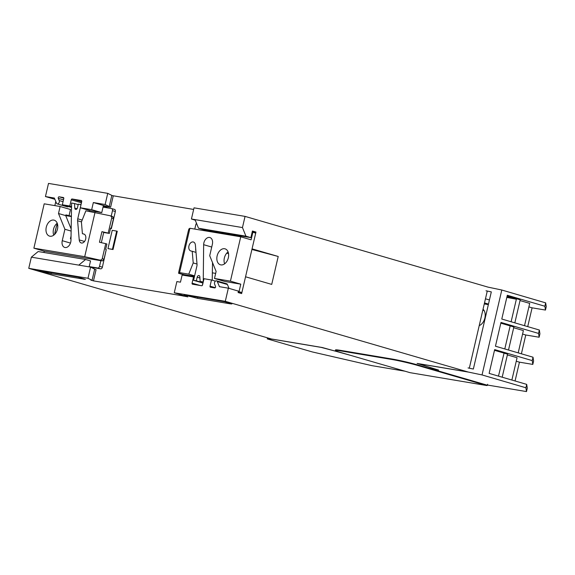 <?xml version="1.0" encoding="UTF-8"?>
<svg xmlns="http://www.w3.org/2000/svg" width="575" height="575" viewBox="0 0 575 575"><rect width="100%" height="100%" fill="white"/><g stroke="black" fill="none" stroke-linecap="round" stroke-linejoin="round"><path stroke-width="0.86" d="M111.787 195.536L193.653 209.451M68.454 206.54A2.135 1.459 -73.8 0 1 67.318 206.827L57.234 203.895A2.135 1.459 -73.8 0 1 56.472 203.14L54.366 198.044L45.454 196.549L48.508 183.418L107.733 193.351L111.823 195.385L109.228 206.554L107.913 206.339L110.637 207.129L103.205 206.432M545.668 302.86L546.25 306.662L545.459 310.062L544.877 306.252L545.668 302.86L501.795 290.016L488.074 287.141L245.051 216.394L194.027 207.834L191.432 219.003L242.456 227.563L245.051 216.394M217.336 281.592L227.42 284.524A2.135 1.459 -73.8 0 0 226.651 283.77L216.567 280.837A2.135 1.459 -73.8 0 1 217.336 281.592L219.442 286.681L228.347 288.176L225.292 301.314L174.268 292.754L187.874 296.88L181.793 295.694L181.916 295.147M107.733 193.351L105.139 204.528L93.344 202.544L106.972 206.511M105.139 204.528L109.228 206.554M195.27 220.218L191.432 219.003M174.268 292.754L176.87 281.577L180.457 282.181L182.117 275.051L193.516 276.963L192.079 283.152A0.97 0.661 106.2 0 0 192.517 284.201L201.688 285.746A0.97 0.661 106.2 0 0 202.558 284.912L204.003 278.717L211.471 279.975L210.033 286.163L215.258 287.687M216.567 280.837A2.135 1.459 -73.8 0 0 214.863 281.793A2.135 1.459 -73.8 0 0 214.612 284.179L215.524 286.393A0.97 0.661 106.2 0 1 214.683 287.924L210.464 287.22A0.97 0.661 106.2 0 1 210.033 286.163M93.344 202.544L91.684 209.681L80.284 207.769L81.722 201.581A0.97 0.661 106.2 0 0 81.291 200.524L72.119 198.986L81.679 201.768M57.234 203.895A2.135 1.459 -73.8 0 0 58.938 202.932A2.135 1.459 -73.8 0 0 59.189 200.546L58.276 198.339A0.97 0.661 106.2 0 1 59.117 196.808L63.336 197.513A0.97 0.661 106.2 0 1 63.775 198.569L62.33 204.757L69.805 206.008L71.243 199.82A0.97 0.661 106.2 0 1 72.119 198.986M78.782 265.125L85.596 259.49L38.158 251.534L31.352 257.169L90.577 267.102L87.975 278.271L28.75 268.338L271.867 339.113L321.116 347.379L343.282 353.23M31.352 257.169L28.75 268.338M211.471 279.975L215.431 281.125M81.442 202.781L80.895 204.607M110.637 207.129L113.239 195.96M251.908 249.471L278.214 256.472L252.051 248.853L255.961 232.063L252.317 231.452M228.347 288.176L238.431 291.115L238.1 292.546L241.644 293.581L245.554 276.783L271.716 284.402L278.214 256.472M87.975 278.271L92.065 280.305L90.757 280.082L93.481 280.88L181.793 295.694M93.481 280.88L96.075 269.704L94.631 269.287M212.498 263.896L213.059 263.932M107.971 248.608L113.023 249.528L117.278 231.265L116.675 231.085L112.226 230.338L107.971 248.608L112.427 249.356L116.675 231.085M70.502 238.373L70.998 238.517M70.509 238.352L70.998 238.488M57.773 225.795L56.602 225.723L54.711 233.874M71.199 227.046L70.358 226.996M228.555 253.697L226.722 253.18M113.023 249.528L112.427 249.356M45.454 196.549L54.884 199.295M85.596 259.49L90.527 260.928L89.147 266.865M255.961 232.063L252.418 231.028L250.88 237.633L203.449 229.677L198.512 228.239L195.018 219.607M227.42 284.524L229.008 288.37M202.314 285.43L202.874 283.022M106.849 207.043L103.306 206.008L101.768 212.613L90.368 210.702L80.284 207.769M81.542 202.364L81.492 202.35A0.97 0.661 -73.8 0 0 81.327 202.752L71.243 199.82M250.88 237.633L245.942 236.196L198.512 228.239M245.942 236.196L242.456 227.563M487.269 291.051L469.315 368.194M429.985 368.518L435.498 369.351L419.168 363.824L468.409 372.09L225.292 301.314M69.805 206.008L71.552 206.518M62.33 204.757L71.53 207.431M91.684 209.681L101.768 212.613M230.273 303.83L231.854 303.959L230.115 303.298L224.667 301.71L184.043 294.896L197.513 298.332L230.273 303.83L230.381 303.377M51.024 273.757L85.366 279.378L78.171 277.136L37.555 270.322L51.024 273.757L51.29 272.622M90.577 267.102L94.667 269.136L92.065 280.305M193.516 276.963L194.314 277.193M183.281 295.543L183.152 296.089M252.856 232.264L255.717 233.098L241.881 292.538L239.02 291.705L240.781 284.158L230.424 281.146L240.738 236.799L251.095 239.811L252.856 232.264L252.152 232.149M196.535 223.359A1.941 1.323 -73.8 0 0 195.809 224.653L194.781 229.087M241.881 292.538L238.244 291.928M184.014 275.368L184.173 274.663L194.494 276.395M212.347 272.838L215.668 273.398M240.781 284.158L224.847 281.484L214.489 278.473L216.121 271.45L209.71 255.71L212.369 244.274A6.289 4.291 -73.8 0 0 209.882 237.525A6.289 4.291 -73.8 0 0 203.651 244.691L203.241 281.987M239.02 291.705L238.323 291.59M196.018 252.389L192.215 251.282L193.214 262.94L188.758 274.153L194.623 275.863M193.214 262.94L197.017 264.047M192.215 251.282L190.907 250.98A4.658 3.177 -73.8 0 1 190.792 250.952A4.658 3.177 -73.8 0 1 189.038 245.59A4.658 3.177 -73.8 0 1 193.394 242.003A4.658 3.177 -73.8 0 1 195.385 245.043L197.024 264.205A4.658 3.177 -73.8 0 1 196.873 266.168L193.581 280.334L202.997 283.044M212.218 280.19L212.52 262.603M195.708 248.767A4.658 3.177 -73.8 0 0 195.895 250.973M203.162 282.318L200.129 281.434L203.011 281.915M200.129 281.434L199.856 276.891A1.941 1.323 -73.8 0 0 199.015 275.569A1.941 1.323 -73.8 0 0 197.167 277.215L199.92 278.012M193.581 280.334L196.334 280.794L197.167 277.215M188.758 274.153L179.594 272.615L178.602 273.29L184.173 274.663M240.738 236.799L189.915 228.268L179.594 272.615M230.424 281.146L214.489 278.473M217.134 255.875A8.309 5.664 106.2 0 1 225.062 248.838A8.309 5.664 106.2 0 1 228.347 257.758A8.309 5.664 106.2 0 1 220.419 264.795A8.309 5.664 106.2 0 1 217.134 255.875M224.617 263.832A8.309 5.664 106.2 0 1 224.358 257.981A8.309 5.664 106.2 0 1 228.088 251.9M189.915 228.268L188.923 228.943L188.312 230.949L178.875 271.515L178.588 273.298L181.499 274.138M203.061 282.756L196.334 280.794M55.797 201.509L54.841 205.606M70.459 243.081L62.251 240.695L64.91 229.26L58.499 213.519L60.131 206.497L44.196 203.823L33.882 248.17L44.239 251.182L43.93 252.497M90.735 267.181L100.639 268.841A1.941 1.323 106.2 0 0 102.386 267.174L106.167 249.938M89.211 266.577L97.772 268.007A1.941 1.323 -73.8 0 0 99.525 266.34L102.386 267.174M111.809 208.624L114.468 209.401A1.941 1.323 106.2 0 1 114.569 209.422A1.941 1.323 106.2 0 1 115.338 211.507L112.477 210.673A1.941 1.323 -73.8 0 0 111.708 208.588A1.941 1.323 -73.8 0 0 111.608 208.567L103.047 207.129M54.582 234.463A46.582 31.769 106.2 0 1 56.422 226.514M56.659 225.723A46.582 31.769 106.2 0 1 57.356 223.589M71.379 216.559L65.722 215.611L65.888 214.899L71.386 216.207M110.522 228.44L111.342 228.678L110.493 228.534M111.342 228.678L115.338 211.507M112.477 210.673L111.219 216.092M60.131 206.497L70.488 209.508L69.022 215.812M102.508 260.913L99.353 259.993C100.783 260.288 101.746 259.85 102.249 258.664L105.735 243.663L106.9 244.001L105.649 249.377L106.26 249.557L104.017 259.181L102.508 260.913L100.841 260.683L99.525 266.34M110.077 215.769L112.829 216.567L113.462 218.608L111.219 228.232L110.608 228.052L109.358 233.428L103.708 232.48M111.219 228.232L110.587 228.138M84.374 234.255L82.405 233.68L81.406 222.029L85.869 210.817L109.674 215.647C111.09 215.999 111.758 216.811 111.687 218.09L108.201 233.091L109.358 233.428M71.041 236.045L70.423 238.718L70.991 238.891M64.91 229.26L71.127 231.071M62.251 240.695A6.289 4.291 -73.8 0 0 64.738 247.444A6.289 4.291 -73.8 0 0 70.969 240.278L71.609 203.047L74.491 203.536L74.772 208.078A1.941 1.323 -73.8 0 0 75.605 209.401A1.941 1.323 -73.8 0 0 77.46 207.755L78.293 204.168L81.017 204.628M89.218 211.377L89.441 210.436M108.201 233.091L101.919 231.675L103.766 232.214L101.337 242.672M82.175 220.088L77.747 218.802A4.658 3.177 -73.8 0 0 77.596 220.757L79.235 239.919A4.658 3.177 -73.8 0 0 81.226 242.959A4.658 3.177 -73.8 0 0 85.582 239.38A4.658 3.177 -73.8 0 0 83.835 234.018A4.658 3.177 -73.8 0 0 83.713 233.989L82.405 233.68M77.747 218.802L80.313 207.776M33.882 248.17L84.705 256.694L95.026 212.347M57.486 229.094A8.309 5.664 106.2 0 1 49.558 236.124A8.309 5.664 106.2 0 1 46.273 227.211A8.309 5.664 106.2 0 1 54.201 220.175A8.309 5.664 106.2 0 1 57.486 229.094M53.755 235.168A8.309 5.664 106.2 0 1 53.497 229.31A8.309 5.664 106.2 0 1 57.227 223.237M58.499 213.519L65.722 215.618L71.163 228.979M112.829 216.567L109.926 215.718M105.735 243.663L99.461 242.248L101.919 231.675M99.353 259.993L84.705 256.694M44.239 251.182L100.841 260.683M78.186 204.607L74.491 203.536M501.795 290.016L482.037 374.929L467.152 371.817L417.098 363.422L438.596 370.077L430.912 368.783M350.218 355.249L322.208 347.501L272.155 339.099L267.267 338.898L312.333 351.943L371.874 365.643L405.03 371.206M482.037 374.929L525.909 387.78L526.492 391.582L487.14 384.984M468.05 367.928L473.362 369.042L491.316 291.892L486.004 290.785M483.05 309.185A9.222 6.289 106.2 0 1 484.876 318.033A9.222 6.289 106.2 0 1 479.227 325.623M484.272 303.931L488.355 304.613M525.909 387.78L526.7 384.38L527.282 388.183L526.492 391.582M532.809 364.406L532.234 360.604L533.025 357.204L533.6 361.014L532.809 364.406L519.448 362.164L515.071 380.973M539.134 337.23L538.559 333.428L539.35 330.028L539.925 333.838L539.134 337.23L525.773 334.995L521.396 353.805M545.459 310.062L532.098 307.819L527.721 326.629M267.512 337.848L267.267 338.898M489.433 299.963L485.465 298.806M507.028 296.492L516.372 299.216L511.118 321.77M506.812 297.412L516.372 299.216M484.509 302.924L488.477 304.074M498.475 376.115L504.059 353.115L494.5 350.326M508.508 350.031L513.878 326.981L500.818 323.157M539.35 330.028L501.781 319.032L507.315 295.255L544.877 306.252M526.7 384.38L489.131 373.383L494.665 349.6L532.234 360.604M538.559 333.428L500.99 322.431L495.456 346.207L533.025 357.204M522.574 334.061L525.773 334.995M513.698 327.736L523.387 330.56L518.197 352.863M510.162 325.896L504.793 348.939M524.522 325.694L529.712 303.384L520.023 300.56M514.833 322.855L520.202 299.805L507.136 296.003M528.899 306.885L532.098 307.819M516.249 361.237L519.448 362.164M507.373 354.912L517.069 357.729L511.872 380.039M503.837 353.072L507.552 354.15L502.191 377.2M484.1 310.514L482.792 310.292M487.665 385.07A1.481 1.078 -80.5 0 1 486.694 385.53A1.481 1.078 -80.5 0 1 486.608 385.509L417.457 365.384A18.537 1.085 -166.9 0 0 391.927 359.49L340.414 350.851A18.537 1.085 -166.9 0 0 335.376 350.441A18.537 1.085 -166.9 0 0 340.91 352.54L410.061 372.672A1.481 1.078 99.5 0 0 410.147 372.686A1.481 1.078 99.5 0 0 410.241 372.701M484.071 310.464L482.799 310.256M487.629 384.272A0.985 0.719 -80.5 0 1 486.716 385.034L417.572 364.902A18.537 1.085 -166.9 0 0 392.042 359.016L340.522 350.369A18.537 1.085 -166.9 0 0 335.484 349.959L335.376 350.441M59.117 196.808L63.803 198.167M58.276 198.339L63.473 199.848M59.189 200.546L63.049 201.674M83.785 279.249L83.885 278.796M43.01 271.903L43.154 271.256M197.513 298.332L197.778 297.203M189.498 296.484L189.649 295.838M192.079 283.152L200.028 285.466M211.729 247.042L203.651 244.691M97.772 268.007L100.639 268.841M84.539 241.464L79.235 239.919M111.687 218.09L113.462 218.608M104.017 259.181L102.249 258.664M81.463 221.885L77.596 220.757M74.772 208.078L77.021 208.732M486.608 385.509L410.061 372.672M417.457 365.384L417.572 364.902M391.927 359.49L392.042 359.016M340.414 350.851L340.522 350.369M114.569 209.422L111.708 208.588M486.694 385.53L410.147 372.686"/></g></svg>
